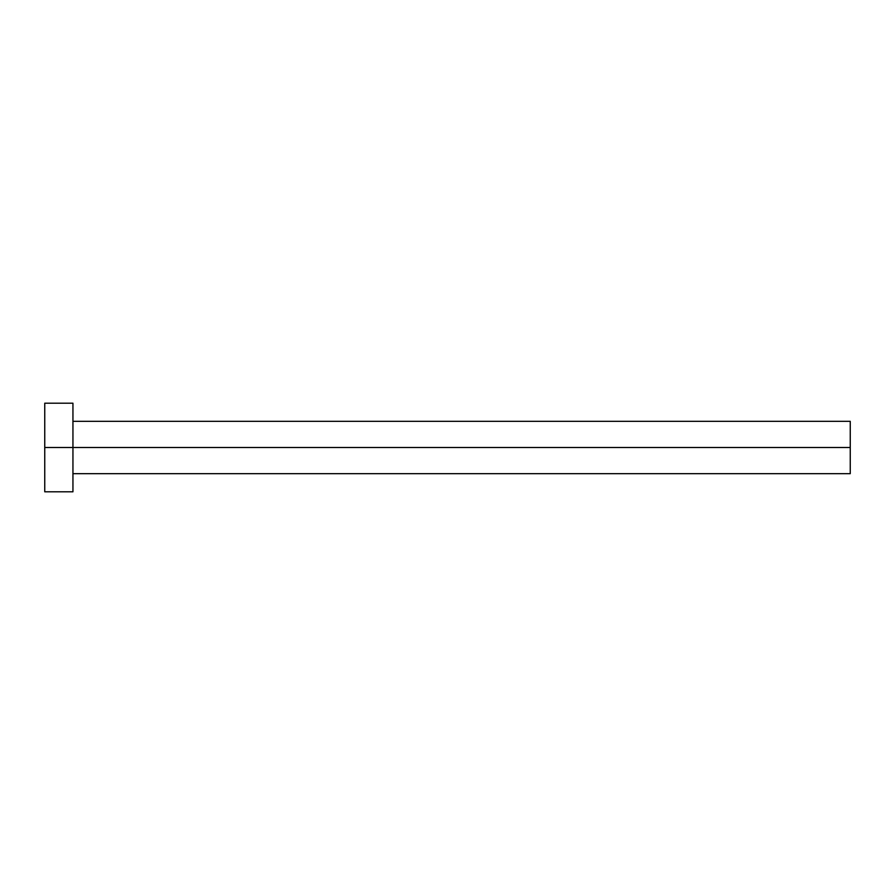 <?xml version="1.0" encoding="UTF-8"?>
<svg xmlns="http://www.w3.org/2000/svg" width="895" height="895" viewBox="0 0 895 895"><rect width="100%" height="100%" fill="white"/><g stroke="black" fill="none" stroke-linecap="round" stroke-linejoin="round"><path stroke-width="1.34" d="M44.75 491.803L44.75 403.197L44.75 447.5L850.25 447.5L850.25 473.679L850.25 447.5L44.75 447.5L44.75 491.803L72.942 491.803L72.942 403.197L72.942 491.803M850.25 447.5L850.25 421.321L850.25 447.5M72.942 473.679L850.25 473.679M44.75 403.197L72.942 403.197M72.942 421.321L850.25 421.321"/></g></svg>
